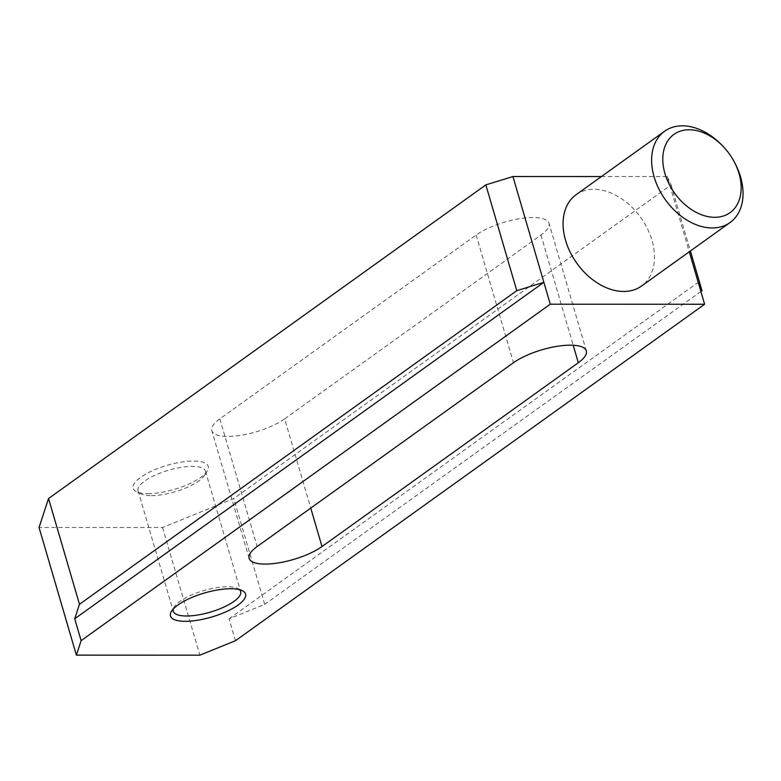 <?xml version="1.0" encoding="UTF-8"?>
<svg xmlns="http://www.w3.org/2000/svg" width="781" height="781" viewBox="0 0 781 781"><rect width="100%" height="100%" fill="white"/><g stroke="black" fill="none" stroke-linecap="round" stroke-linejoin="round"><path stroke-width="0.59" stroke-dasharray="3.9 2.93" d="M601.399 176.565L667.296 176.584L689.281 251.785M576.046 194.752A56.173 39.294 -125.6 0 1 593.853 189.324A56.173 39.294 -125.6 0 1 647.4 228.638A56.173 39.294 -125.6 0 1 641.513 286.041M735.292 163.844A56.173 39.294 54.4 0 0 721.859 145.12M284.665 418.88L540.979 235.061A42.125 13.511 163.7 0 0 548.994 223.22A42.125 13.511 163.7 0 0 519.648 218.69A42.125 13.511 163.7 0 0 476.146 235.042L219.832 418.86A42.125 13.511 163.7 0 0 211.817 430.692A42.125 13.511 163.7 0 0 241.163 435.232A42.125 13.511 163.7 0 0 284.665 418.88L310.76 508.089M147.98 493.651A39.118 12.545 163.7 0 0 207.219 471.099A39.118 12.545 163.7 0 0 167.173 465.32A39.118 12.545 163.7 0 0 136.558 491.757A39.118 12.545 163.7 0 0 147.98 493.651M667.296 176.584L671.084 184.941L233.773 498.571L162.536 527.507L39.05 527.468M671.084 184.941L690.394 250.984M235.491 640.703L229.087 618.825L264.7 604.357L233.773 498.571M162.536 527.507L199.868 655.171M700.908 291.518L264.7 604.357M229.087 618.825L698.224 282.371M239.455 589.655A35.106 11.256 163.7 0 0 237.6 588.444A35.106 11.256 163.7 0 0 203.802 590.573A35.106 11.256 163.7 0 0 174.183 606.993A35.106 11.256 163.7 0 0 173.275 609.004M151.377 495.623A35.106 11.256 163.7 0 0 204.544 475.385A35.106 11.256 163.7 0 0 205.462 471.148A35.106 11.256 163.7 0 0 168.608 470.201A35.106 11.256 163.7 0 0 138.071 490.858A35.106 11.256 163.7 0 0 141.127 493.934A35.106 11.256 163.7 0 0 151.377 495.623M540.979 235.061L573.195 345.241M219.832 418.86L257.164 546.524M476.146 235.042L513.478 362.706M249.149 558.356L211.817 430.692M174.183 606.993L171.508 611.279M237.6 588.444L242.169 590.612M204.544 475.385L207.219 471.099M141.127 493.934L136.558 491.757M138.071 490.858L173.265 611.23M205.462 471.148L240.655 591.52M586.326 350.894L548.994 223.22"/><path stroke-width="1.17" d="M704.628 304.248L235.491 640.703L199.868 655.171L76.382 655.132L39.05 527.468L48.539 498.512L485.85 184.882L512.932 176.535L550.263 304.2L704.628 304.248L698.224 282.371L702.012 290.727L700.908 291.518M689.281 251.785L698.224 282.371M512.932 176.535L601.399 176.565M730.059 222.536L641.513 286.041A56.173 39.294 -125.6 0 1 576.856 263.295A56.173 39.294 -125.6 0 1 576.046 194.752L664.592 131.247A56.173 39.294 54.4 0 0 658.715 188.651A56.173 39.294 54.4 0 0 712.262 227.964A56.173 39.294 54.4 0 0 730.059 222.536A56.173 39.294 54.4 0 0 740.544 176.906A56.173 39.294 54.4 0 0 735.292 163.844L734.521 162.36A48.149 33.681 54.4 0 0 723.021 146.32A48.149 33.681 54.4 0 0 664.172 148.849A48.149 33.681 54.4 0 0 703.281 215.371A48.149 33.681 54.4 0 0 739.031 173.558A48.149 33.681 54.4 0 0 734.521 162.36M723.021 146.32L721.859 145.12A56.173 39.294 54.4 0 0 682.389 125.829A56.173 39.294 54.4 0 0 664.592 131.247M321.997 546.544L578.311 362.726A42.125 13.511 163.7 0 0 586.326 350.894A42.125 13.511 163.7 0 0 556.98 346.354A42.125 13.511 163.7 0 0 513.478 362.706L257.164 546.524A42.125 13.511 163.7 0 0 249.149 558.356A42.125 13.511 163.7 0 0 278.495 562.896A42.125 13.511 163.7 0 0 321.997 546.544L310.76 508.089M185.312 621.315A39.118 12.545 163.7 0 0 231.791 608.946A39.118 12.545 163.7 0 0 242.169 590.612A39.118 12.545 163.7 0 0 204.515 592.984A39.118 12.545 163.7 0 0 171.508 611.279A39.118 12.545 163.7 0 0 185.312 621.315M550.263 304.2L81.126 640.654L76.382 655.132M690.394 250.984L702.012 290.727M485.85 184.882L516.778 290.669L543.869 282.322L74.722 618.777L81.126 640.654M48.539 498.512L79.467 604.299L516.778 290.669M79.467 604.299L74.722 618.777M173.275 609.004A35.106 11.256 163.7 0 0 173.265 611.23A35.106 11.256 163.7 0 0 186.571 615.994A35.106 11.256 163.7 0 0 223.454 607.286A35.106 11.256 163.7 0 0 240.655 591.52A35.106 11.256 163.7 0 0 239.455 589.655M573.195 345.241L578.311 362.726"/></g></svg>
